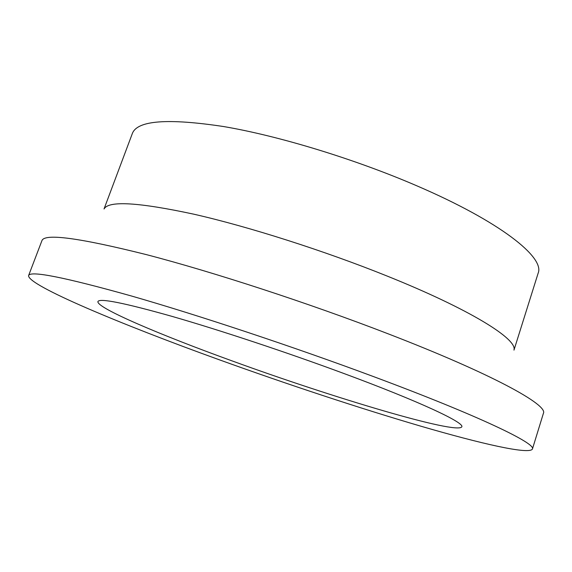 <?xml version="1.0" encoding="UTF-8"?>
<svg xmlns="http://www.w3.org/2000/svg" width="572" height="572" viewBox="0 0 572 572"><rect width="100%" height="100%" fill="white"/><g stroke="black" fill="none" stroke-linecap="round" stroke-linejoin="round"><path stroke-width="0.86" d="M343.322 373.287C286.694 352.309 219.677 330.094 172.208 316.43C124.281 302.917 99.521 297.962 97.926 301.551C96.218 307.779 160.668 335.085 232.833 361.168C332.146 397.383 457.035 434.827 461.79 426.841C464.771 422.765 419.891 401.587 343.322 373.287M532.418 449.049L543.4 413.349C548.333 405.026 492.299 373.959 387.78 333.676C309.009 303.231 213.256 272 146.332 254.612C79.201 237.809 44.401 233.169 41.92 240.676L28.6 275.575C27.177 285.206 121.586 324.546 218.912 359.645C286.736 384.127 359.538 408.215 420.735 426.154C481.066 443.765 529.357 454.84 532.418 449.049C536.472 443.643 479.086 415.865 373.552 376.605C294.008 346.954 197.862 315.029 131.167 295.917C64.35 277.205 30.159 270.427 28.6 275.575M513.978 349.971C517.474 339.146 470.37 309.438 386.808 275.926C324.152 250.7 248.555 226.626 193.901 214.207C138.674 202.324 108.751 200.536 104.133 208.852M513.971 350.128L538.152 273.166C544.952 257.493 500.386 221.693 416.902 185.85C354.769 159.016 278.786 135.886 223.588 126.541C167.768 118.104 137.359 120.406 132.368 133.44L104.032 208.973"/></g></svg>
